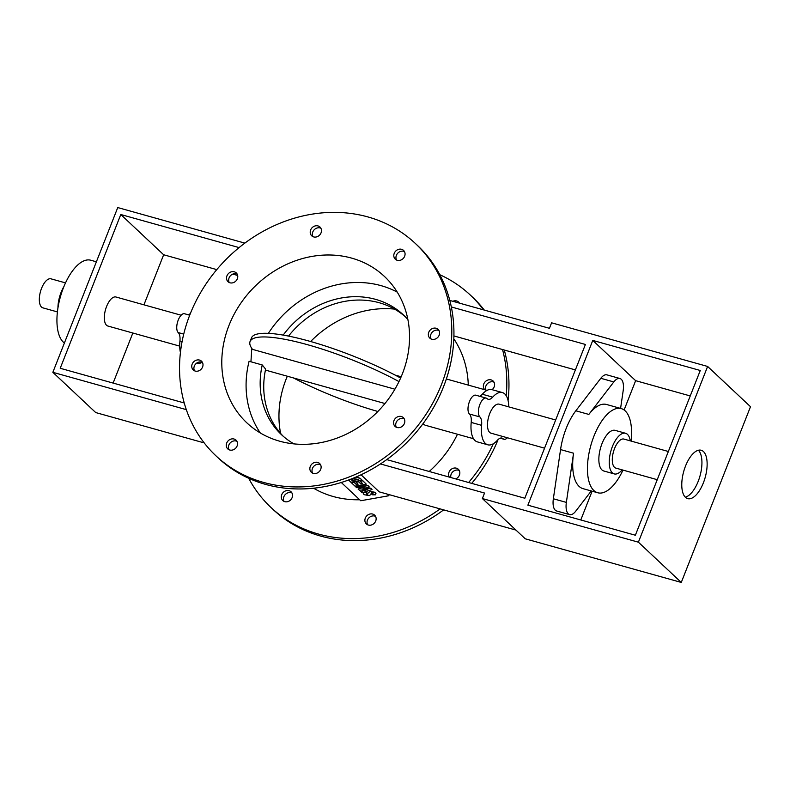 <?xml version="1.0" encoding="UTF-8"?>
<svg xmlns="http://www.w3.org/2000/svg" width="790" height="790" viewBox="0 0 790 790"><rect width="100%" height="100%" fill="white"/><g stroke="black" fill="none" stroke-linecap="round" stroke-linejoin="round"><path stroke-width="1.19" d="M351.649 480.024L353.634 478.523L358.226 479.5L352.231 480.577L351.649 480.024M351.639 479.836L352.222 480.389L358.058 479.342M348.597 480.004L350.859 482.236L362.116 480.231L360.279 478.513L355.964 477.071M356.329 476.913L360.27 478.325L362.116 480.231M355.362 486.462L368.012 485.583L369.335 487.005L368.022 485.771L355.362 486.462L356.665 487.687L365.168 486.966L358.107 489.04L359.371 490.205L367.854 489.494L360.803 491.568L362.156 492.841L372.021 489.524L370.707 488.299L362.837 488.921L369.335 487.005M363.706 488.664L370.707 488.299M370.698 488.111L372.021 489.524M366.955 489.563L360.803 491.568M364.269 487.045L358.107 489.04M363.38 492.516L366.422 492.496L363.39 492.703L363.874 494.619L369.197 495.646L371.251 494.273L371.557 492.733L373.058 493.711M366.422 492.496L366.59 494.056L367.557 494.283L366.6 494.244L366.422 492.684L366.59 494.056M367.557 494.283L368.071 493.859M367.893 492.94L370.066 491.528L367.903 493.029L367.567 494.471M370.056 491.341L375.349 492.368L375.991 493.701M372.742 492.822L372.623 494.817L375.645 494.807L375.359 492.555L370.066 491.528M372.752 493.009L372.623 494.817M371.033 493.128L371.241 494.175M351.53 482.868L354.098 482.226L356.339 484.507L354.108 482.413L351.53 482.868L355.036 486.156L366.293 484.151L362.728 480.804L360.161 481.258L362.452 483.411L360.675 483.727L358.65 481.831L356.083 482.285L358.107 484.191L356.339 484.507M356.329 484.319L357.939 484.033M358.65 481.831L356.083 482.285M358.64 481.643L360.675 483.727M360.665 483.549L362.284 483.253M362.728 480.804L360.161 481.258M362.719 480.616L366.293 484.151M361.06 474.79L379.249 491.864L515.998 530.11M341.28 482.483L360.734 500.751L388.878 495.735L387.08 494.056M143.938 304.822L163.658 254.765L120.791 214.515L60.218 368.278L184.238 402.969M120.791 214.515L239.094 247.596M186.322 409.645L52.851 372.317L117.749 207.563L244.841 243.113M415.362 243.468L417.505 245.483A145.656 127.141 133.2 0 1 410.504 438.697A145.656 127.141 133.2 0 1 218.119 457.864L215.976 455.85A145.656 127.141 -46.8 0 0 408.361 436.682A145.656 127.141 -46.8 0 0 415.362 243.468A145.656 127.141 -46.8 0 0 189.975 314.509A145.656 127.141 -46.8 0 0 215.976 455.85M404.47 251.595A6.024 5.263 -46.8 0 0 396.373 255.358A6.024 5.263 -46.8 0 0 396.55 260.029M438.993 330.536A6.024 5.263 -46.8 0 0 433.957 330.852A6.024 5.263 -46.8 0 0 431.073 338.979M404.223 418.809A6.024 5.263 -46.8 0 0 403.493 418.542A6.024 5.263 -46.8 0 0 397.212 420.754A6.024 5.263 -46.8 0 0 396.303 427.242M320.523 464.688A6.024 5.263 -46.8 0 0 313.798 466.307A6.024 5.263 -46.8 0 0 312.603 473.121M236.931 441.304A6.024 5.263 -46.8 0 0 230.206 442.933A6.024 5.263 -46.8 0 0 229.011 449.747M202.408 362.363A6.024 5.263 -46.8 0 0 195.683 363.983A6.024 5.263 -46.8 0 0 194.488 370.796M237.178 274.091A6.024 5.263 -46.8 0 0 230.453 275.72A6.024 5.263 -46.8 0 0 229.258 282.534M320.868 228.211A6.024 5.263 -46.8 0 0 314.301 229.673A6.024 5.263 -46.8 0 0 312.781 236.289A6.024 5.263 -46.8 0 0 312.949 236.644M313.581 488.22A104.468 91.196 -46.8 0 0 359.687 499.764M388.562 494.471L388.878 495.735M575.387 369.918L453.914 335.938M681.276 582.437L638.399 542.187L707.623 366.451L750.5 406.702L681.276 582.437L525.241 538.8L482.374 498.549L484.537 493.049L380.444 463.937M690.233 395.938L635.644 380.671L592.777 340.421L527.878 505.175L635.367 535.235L700.266 370.49L592.777 340.421M580.778 519.968L592.115 491.192M624.11 409.98L635.644 380.671M248.692 478.276A145.656 127.141 -46.8 0 0 270.99 507.506A145.656 127.141 -46.8 0 0 440.119 508.888M468.608 482.502A145.656 127.141 -46.8 0 0 493.296 443.763M506.212 395.701A145.656 127.141 -46.8 0 0 502.539 349.545M483.519 309.868A145.656 127.141 -46.8 0 0 470.386 295.124A145.656 127.141 -46.8 0 0 439.803 274.713M429.197 471.482A104.468 91.196 -46.8 0 0 457.469 434.233M468.282 385.105A104.468 91.196 -46.8 0 0 453.825 338.841M452.838 301.286A6.024 5.263 133.2 0 1 458.585 302.066A6.024 5.263 133.2 0 1 459.425 303.123M484.774 389.717A6.024 5.263 133.2 0 1 486.828 380.494A6.024 5.263 133.2 0 1 493.108 381.007A6.024 5.263 133.2 0 1 492.081 389.677M449.303 477.101A6.024 5.263 133.2 0 1 450.004 470.504A6.024 5.263 133.2 0 1 456.373 468.184A6.024 5.263 133.2 0 1 458.338 469.28A6.024 5.263 133.2 0 1 455.712 478.898M375.724 516.7A6.024 5.263 133.2 0 1 373.551 523.879A6.024 5.263 133.2 0 1 366.392 523.948A6.024 5.263 133.2 0 1 366.678 515.949A6.024 5.263 133.2 0 1 374.638 515.159A6.024 5.263 133.2 0 1 375.724 516.7M292.122 497.631A6.024 5.263 133.2 0 1 282.8 500.564A6.024 5.263 133.2 0 1 283.087 492.575A6.024 5.263 133.2 0 1 291.046 491.785A6.024 5.263 133.2 0 1 292.122 497.631M473.536 438.726L425.129 425.198L422.838 423.944M52.851 372.317L95.728 412.568L204.195 442.904M163.658 254.765L216.776 269.617M232.783 274.1L237.672 275.463M113.118 383.071L132.839 333.015M638.399 542.187L482.374 498.549M707.623 366.451L551.598 322.814L549.435 328.304L449.806 300.437M386.745 459.602L524.837 498.233L585.41 344.46L451.317 306.954M394.911 389.194L252.494 349.368A100.449 20.323 -158.5 0 1 250.065 341.507A100.449 20.323 -158.5 0 1 304.506 343.877A100.449 20.323 -158.5 0 1 398.98 381.59M250.065 341.507L251.506 337.853A100.449 20.323 21.5 0 1 306.066 340.253A100.449 20.323 21.5 0 1 400.629 378.035M293.446 377.936A100.449 20.323 -158.5 0 0 377.867 411.481M179.725 346.129L107.874 326.033A15.069 6.685 -74.4 0 1 105.495 309.719A15.069 6.685 -74.4 0 1 115.992 297.01L181.117 315.22M57.403 311.912L42.867 307.853A15.069 6.685 -74.4 0 1 40.488 291.54A15.069 6.685 -74.4 0 1 50.985 278.831L65.521 282.889M293.969 443.891A85.379 74.537 133.2 0 1 281.517 434.717A85.379 74.537 133.2 0 1 262.24 364.96L265.628 369.137A85.379 74.537 -46.8 0 0 283.343 436.366M262.24 364.96L249.087 361.277A100.449 87.69 133.2 0 0 260.315 432.969M402.347 373.907A100.449 87.69 133.2 0 1 246.915 422.897A100.449 87.69 133.2 0 1 251.743 289.644A100.449 87.69 133.2 0 1 384.424 276.431A100.449 87.69 133.2 0 1 402.347 373.907M268.353 333.35A100.449 87.69 133.2 0 1 397.242 292.132M250.934 361.79L251.783 348.37M394.536 309.097A100.449 87.69 -46.8 0 0 310.628 341.517M287.323 376.218A100.449 87.69 -46.8 0 0 280.608 433.424M57.937 307.962A21.093 9.362 -74.4 0 1 63.921 286.553M64.395 343.018A43.697 19.395 -74.4 0 1 61.324 293.722A43.697 19.395 -74.4 0 1 90.771 260.226L96.39 261.796M597.734 492.763L583 488.645A43.697 19.395 -74.4 0 1 573.55 453.213L566.361 502.401A15.069 6.685 105.6 0 0 569.62 514.616L556.614 510.982A15.069 6.685 -74.4 0 1 553.356 498.767L560.554 449.579A43.697 19.395 -74.4 0 1 566.223 428.338A43.697 19.395 -74.4 0 1 575.831 410.79L600.805 378.301A15.069 6.685 -74.4 0 1 606.918 374.865L619.913 378.509A15.069 6.685 105.6 0 0 613.81 381.935L588.836 414.424A43.697 19.395 -74.4 0 1 606.532 404.48L621.276 408.598A43.697 19.395 105.6 0 0 593.962 436.09A43.697 19.395 105.6 0 0 597.734 492.763A43.697 19.395 105.6 0 0 622.974 470.099M196.513 363.341L196.414 363.311A27.127 12.038 105.6 0 0 196.513 363.341A27.127 12.038 105.6 0 0 201.44 362.63M180.426 352.498A27.127 12.038 -74.4 0 1 179.942 340.964A12.62 5.599 105.6 0 0 178.204 332.56A10.043 4.463 -74.4 0 1 177.849 321.115A10.043 4.463 -74.4 0 1 184.514 313.739L189.709 315.19M188.326 314.805A12.62 5.599 105.6 0 0 190.4 313.442M405.161 316.632A85.379 74.537 -46.8 0 0 288.548 336.096M283.185 335.088A85.379 74.537 133.2 0 1 403.404 314.914A85.379 74.537 133.2 0 1 407.897 319.575M631.092 441.077A43.697 19.395 105.6 0 0 621.276 408.598M614.225 473.911L603.817 470.998A21.093 9.362 -74.4 0 1 602 443.634A21.093 9.362 -74.4 0 1 615.183 430.372L625.581 433.276A21.093 9.362 105.6 0 0 612.398 446.548A21.093 9.362 105.6 0 0 614.225 473.911A21.093 9.362 105.6 0 0 622.155 469.872M508.78 406.87A27.127 12.038 105.6 0 0 502.381 392.561A27.127 12.038 105.6 0 0 492.703 397.143A12.62 5.599 -74.4 0 1 488.2 399.286A12.62 5.599 -74.4 0 1 487.075 398.624A10.043 4.463 105.6 0 0 486.176 398.101A10.043 4.463 105.6 0 0 479.51 405.487A10.043 4.463 105.6 0 0 479.866 416.932A12.62 5.599 -74.4 0 1 481.604 425.336A27.127 12.038 105.6 0 0 487.776 444.8A27.127 12.038 105.6 0 0 497.453 440.218A12.62 5.599 -74.4 0 1 501.956 438.085A12.62 5.599 -74.4 0 1 503.082 438.736A10.043 4.463 105.6 0 0 503.981 439.26A10.043 4.463 105.6 0 0 507.377 437.769M544.557 448.167L491.025 433.187A15.069 6.685 -74.4 0 1 489.721 413.654A15.069 6.685 -74.4 0 1 499.142 404.174L555.666 419.984M657.25 479.688L615.845 468.105A15.069 6.685 -74.4 0 1 614.541 448.562A15.069 6.685 -74.4 0 1 623.962 439.082L668.35 451.495M630.272 440.85A21.093 9.362 105.6 0 0 625.581 433.276M620.585 408.41L623.172 390.724A15.069 6.685 105.6 0 0 619.913 378.509M569.62 514.616A15.069 6.685 105.6 0 0 575.722 511.189L591.275 490.955M487.776 444.8L477.367 441.887A27.127 12.038 -74.4 0 1 471.205 422.423A12.62 5.599 105.6 0 0 469.457 414.019A10.043 4.463 -74.4 0 1 469.102 402.574A10.043 4.463 -74.4 0 1 475.768 395.197L486.176 398.101M479.579 396.264A12.62 5.599 105.6 0 0 482.305 394.24A27.127 12.038 -74.4 0 1 491.982 389.648L502.381 392.561M310.638 234.275A6.024 5.263 133.2 0 1 312.8 227.095A6.024 5.263 133.2 0 1 319.97 227.026A6.024 5.263 133.2 0 1 319.674 235.025A6.024 5.263 133.2 0 1 311.714 235.815A6.024 5.263 133.2 0 1 310.638 234.275M229.979 282.8A6.024 5.263 133.2 0 1 228.024 281.694A6.024 5.263 133.2 0 1 228.31 273.705A6.024 5.263 133.2 0 1 236.269 272.915A6.024 5.263 133.2 0 1 236.773 279.887A6.024 5.263 133.2 0 1 229.979 282.8M199.524 370.48A6.024 5.263 133.2 0 1 193.254 369.967A6.024 5.263 133.2 0 1 193.54 361.968A6.024 5.263 133.2 0 1 201.499 361.178A6.024 5.263 133.2 0 1 199.524 370.48M237.099 445.975A6.024 5.263 133.2 0 1 227.777 448.918A6.024 5.263 133.2 0 1 228.063 440.919A6.024 5.263 133.2 0 1 236.022 440.129A6.024 5.263 133.2 0 1 237.099 445.975M291.954 492.96A6.024 5.263 -46.8 0 0 285.229 494.589A6.024 5.263 -46.8 0 0 284.035 501.403M320.701 465.043A6.024 5.263 133.2 0 1 318.538 472.223A6.024 5.263 133.2 0 1 311.369 472.292A6.024 5.263 133.2 0 1 311.655 464.293A6.024 5.263 133.2 0 1 319.624 463.503A6.024 5.263 133.2 0 1 320.701 465.043M375.546 516.344A6.024 5.263 -46.8 0 0 368.821 517.963A6.024 5.263 -46.8 0 0 367.626 524.777M401.35 416.528A6.024 5.263 133.2 0 1 403.315 417.624A6.024 5.263 133.2 0 1 403.028 425.622A6.024 5.263 133.2 0 1 395.069 426.412A6.024 5.263 133.2 0 1 394.566 419.431A6.024 5.263 133.2 0 1 401.35 416.528M459.247 470.465A6.024 5.263 -46.8 0 0 458.516 470.198A6.024 5.263 -46.8 0 0 452.788 471.818A6.024 5.263 -46.8 0 0 450.833 477.525M431.814 328.838A6.024 5.263 133.2 0 1 438.085 329.361A6.024 5.263 133.2 0 1 437.798 337.35A6.024 5.263 133.2 0 1 429.839 338.14A6.024 5.263 133.2 0 1 431.814 328.838M494.017 382.192A6.024 5.263 -46.8 0 0 488.98 382.508A6.024 5.263 -46.8 0 0 485.81 390.013M394.23 253.353A6.024 5.263 133.2 0 1 403.562 250.41A6.024 5.263 133.2 0 1 403.275 258.409A6.024 5.263 133.2 0 1 395.306 259.199A6.024 5.263 133.2 0 1 394.23 253.353M470.386 295.124L472.529 297.139A145.656 127.141 133.2 0 1 484.3 310.085M504.267 350.029A145.656 127.141 133.2 0 1 508.069 400.49M498.105 439.546A145.656 127.141 133.2 0 1 471.719 483.371M443.654 509.876A145.656 127.141 133.2 0 1 273.133 509.52L270.99 507.506M703.465 451.564A25.112 11.149 -74.4 0 1 704.354 480.172A25.112 11.149 -74.4 0 1 687.685 498.628A25.112 11.149 -74.4 0 1 683.715 471.442A25.112 11.149 -74.4 0 1 701.214 450.26A25.112 11.149 -74.4 0 1 703.465 451.564M685.286 497.177A25.112 11.149 105.6 0 0 699.989 475.995A25.112 11.149 105.6 0 0 698.409 450.251M178.204 332.56L183.724 334.111M179.942 340.964L182.095 341.566M553.356 498.767L566.361 502.401M560.554 449.579L573.55 453.213M575.831 410.79L588.836 414.424M600.805 378.301L613.81 381.935M481.604 425.336L471.205 422.423M479.866 416.932L469.457 414.019M503.082 438.736L500.653 438.055M492.703 397.143L482.305 394.24M199.208 362.008L202.684 362.975M401.172 376.771L395.049 375.062M384.967 403.532L265.43 370.095M503.981 439.26L500.169 438.193M487.065 390.359L446.35 378.973"/></g></svg>
